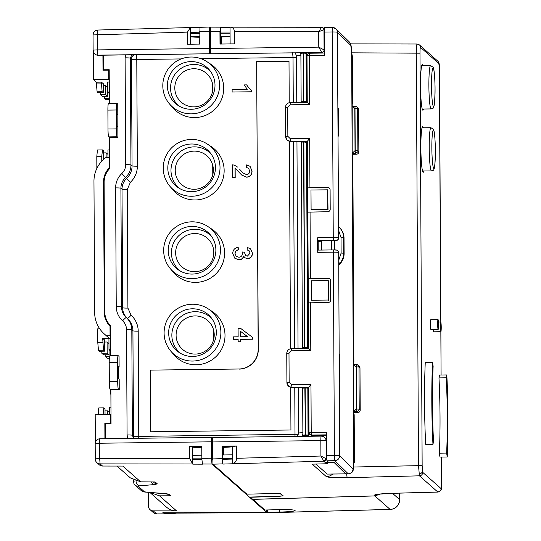 <?xml version="1.0" encoding="UTF-8"?>
<svg xmlns="http://www.w3.org/2000/svg" width="541" height="541" viewBox="0 0 541 541"><rect width="100%" height="100%" fill="white"/><g stroke="black" fill="none" stroke-linecap="round" stroke-linejoin="round"><path stroke-width="0.81" d="M191.047 57.028A28.511 28.294 131.5 0 1 218.395 93.363A28.511 28.294 131.5 0 1 169.489 103.919A28.511 28.294 131.5 0 1 191.047 57.028M169.489 103.919L172.457 107.416A29.173 28.957 -48.5 0 0 222.5 96.616A29.173 28.957 -48.5 0 0 210.713 64.156L206.878 61.64M191.473 139.429A28.511 28.294 131.5 0 1 218.828 175.764A28.511 28.294 131.5 0 1 169.921 186.314A28.511 28.294 131.5 0 1 191.473 139.429M169.921 186.314L172.89 189.817A29.173 28.957 -48.5 0 0 222.933 179.017A29.173 28.957 -48.5 0 0 211.146 146.55L207.304 144.034M191.906 221.824A28.511 28.294 131.5 0 1 219.261 258.158A28.511 28.294 131.5 0 1 170.354 268.715A28.511 28.294 131.5 0 1 191.906 221.824M170.354 268.715L173.316 272.218A29.173 28.957 -48.5 0 0 223.365 261.418A29.173 28.957 -48.5 0 0 211.572 228.951L207.737 226.436M192.339 304.225A28.511 28.294 131.5 0 1 219.693 340.56A28.511 28.294 131.5 0 1 170.78 351.116A28.511 28.294 131.5 0 1 192.339 304.225M170.78 351.116L173.749 354.612A29.173 28.957 -48.5 0 0 223.798 343.812A29.173 28.957 -48.5 0 0 212.004 311.352L208.17 308.837M191.068 61.6A23.919 23.743 -48.5 0 0 178.036 105.407A23.919 23.743 -48.5 0 0 209.401 69.938A23.919 23.743 -48.5 0 0 191.068 61.6M210.503 71.338A23.412 23.236 -48.5 0 0 171.795 80.453A23.412 23.236 -48.5 0 0 179.558 106.327M191.5 144.001A23.919 23.743 -48.5 0 0 178.469 187.808A23.919 23.743 -48.5 0 0 209.834 152.339A23.919 23.743 -48.5 0 0 191.5 144.001M210.929 153.732A23.412 23.236 -48.5 0 0 172.227 162.855A23.412 23.236 -48.5 0 0 179.991 188.728M191.933 226.402A23.919 23.743 -48.5 0 0 178.902 270.209A23.919 23.743 -48.5 0 0 210.266 234.733A23.919 23.743 -48.5 0 0 191.933 226.402M211.362 236.133A23.412 23.236 -48.5 0 0 172.66 245.256A23.412 23.236 -48.5 0 0 180.424 271.129M192.366 308.796A23.919 23.743 -48.5 0 0 179.328 352.61A23.919 23.743 -48.5 0 0 210.699 317.134A23.919 23.743 -48.5 0 0 192.366 308.796M211.795 318.534A23.412 23.236 -48.5 0 0 173.093 327.65A23.412 23.236 -48.5 0 0 180.85 353.523M193.766 68.727A19.138 18.996 -48.5 0 0 181.188 102.141A19.138 18.996 -48.5 0 0 211.693 94.411A19.138 18.996 -48.5 0 0 193.766 68.727M194.199 151.122A19.138 18.996 -48.5 0 0 181.62 184.542A19.138 18.996 -48.5 0 0 212.126 176.812A19.138 18.996 -48.5 0 0 194.199 151.122M194.632 233.523A19.138 18.996 -48.5 0 0 182.047 266.943A19.138 18.996 -48.5 0 0 212.559 259.213A19.138 18.996 -48.5 0 0 194.632 233.523M195.058 315.924A19.138 18.996 -48.5 0 0 182.479 349.337A19.138 18.996 -48.5 0 0 212.992 341.608A19.138 18.996 -48.5 0 0 195.058 315.924M289.219 102.695L289.002 61.214L256.65 61.62L258.158 349.371A19.456 19.307 131.5 0 1 238.885 369.003L150.371 370.125L150.696 431.772L290.936 429.994L290.713 387.464M290.51 348.708L289.421 141.451M240.63 339.254L240.644 341.736L238.155 341.77L240.772 341.858L240.759 339.369L252.681 339.221L252.539 337.361L252.546 339.099L240.759 339.369M238.155 341.77L238.141 339.281L233.428 339.342L238.148 339.403M134.168 54.783A4.862 4.822 131.8 0 0 131.497 59.158L130.395 58.178L130.956 164.971A16.879 16.751 131.5 0 1 125.566 177.441L130.388 182.303L127.291 189.485A4.862 0.399 -0.3 0 1 122.009 189.154L120.907 188.227L121.529 306.923L122.624 307.768L122.009 189.154C122.05 184.941 123.598 181.35 126.648 178.388A16.974 16.845 -48.5 0 0 132.058 165.857L131.497 59.158A4.862 0.399 179.7 0 0 136.778 59.49L136.312 54.249M131.794 54.729L130.395 58.178A4.862 0.399 179.7 0 0 125.113 57.846L125.668 164.64C125.647 168.089 124.369 171.051 121.833 173.519L125.566 177.441C122.503 180.41 120.947 184.001 120.907 188.227A4.862 0.399 179.7 0 0 115.618 187.896L116.241 306.598A4.862 0.399 179.7 0 1 121.529 306.923C121.624 311.17 123.213 314.727 126.296 317.587A4.862 0.595 132 0 0 122.604 320.813C125.133 323.139 126.438 326.067 126.533 329.597A4.862 0.399 179.7 0 1 131.815 329.922L132.917 330.815A16.974 16.845 -48.5 0 0 127.385 318.419C124.315 315.559 122.726 312.008 122.624 307.768A4.862 0.399 179.7 0 0 127.913 308.1L131.084 315.2A4.862 0.595 -47.9 0 1 127.385 318.419L126.296 317.587A16.879 16.751 131.5 0 1 131.815 329.922L132.369 435.282L133.471 436.073L132.917 330.815A4.862 0.399 179.7 0 0 138.205 331.139A21.836 21.674 -48.5 0 0 131.084 315.2M251.504 91.774L232.13 92.024L251.633 91.896L251.491 90.178L251.633 91.896M249.732 88.988L246.622 84.876L249.665 88.934L251.491 90.178M250.07 166.31L251.917 171.071C251.856 174.648 250.084 176.657 246.601 177.103L241.712 175.061L246.737 177.218C250.213 176.779 251.984 174.763 252.052 171.186L250.07 166.31L246.419 164.924L246.189 167.412L248.576 168.231M241.577 174.946L235.01 168.014L235.065 177.495L232.576 177.529L235.193 177.617L235.146 168.129L235.829 168.657M239.913 169.61L243.254 173.134M245.594 255.589L244.397 252.187L242.158 251.957L242.429 253.56C242.28 255.812 241.09 257.043 238.845 257.245L236.147 256.285L235.098 253.587C235.24 251.484 236.39 250.253 238.554 249.908L238.162 247.311L238.554 249.908M250.578 248.867L252.349 253.046C252.228 256.299 250.598 258.158 247.453 258.625L244.884 257.759L247.582 258.747C250.733 258.28 252.363 256.42 252.478 253.168L250.578 248.867L247.352 247.44L247.115 249.928L249.178 250.821M244.755 257.638L243.599 256.028C242.923 258.422 241.333 259.653 238.838 259.727L234.821 258.267L238.973 259.849C241.469 259.775 243.051 258.544 243.727 256.15M236.214 256.346L235.098 253.587M238.885 369.003L150.371 370.125M239.021 369.118A19.456 19.307 -48.5 0 0 258.294 349.486L258.158 349.371M256.65 61.62L258.294 349.486M289.002 61.329L256.786 61.742M150.506 370.247L150.831 431.772M233.428 339.342L233.414 336.86L238.135 336.8L238.087 328.346L240.569 328.319L252.539 337.361M138.726 438.271A4.862 0.44 89.3 0 0 138.753 436.404A4.862 0.399 -0.3 0 1 133.471 436.073L134.046 438.332M298.355 434.254L138.753 436.404L138.205 331.139M292.566 52.267L293.033 57.502L293.269 102.526M232.13 92.024L232.116 89.536L247.21 89.346L244.336 84.91L246.622 84.876M246.189 167.412L248.535 168.19L249.685 171.044C249.624 173.147 248.583 174.337 246.568 174.615L243.186 173.079L239.785 169.489M232.576 177.529L232.515 164.849L234.239 165.093L237.526 167.041M247.115 249.928L249.117 250.774L250.111 253.154L247.359 256.143L245.533 255.541L244.397 252.187M234.821 258.267L232.725 253.411C232.907 249.928 234.72 247.893 238.162 247.311M238.419 249.793C236.261 250.138 235.105 251.362 234.963 253.472M240.617 336.766L247.595 336.678L240.589 331.383L240.617 336.766M294.811 52.795L295.67 53.349M240.589 331.383L247.568 336.678M240.745 336.766L240.718 331.505M303.677 101.255L303.095 53.119L300.884 53.322L301.141 101.465L301.547 101.836L306.72 101.776L306.47 53.633L306.071 53.275L303.427 53.113L303.677 101.255L306.321 101.417L306.071 53.275M301.351 142.182L302.426 347.484L302.838 347.856L308.005 347.789L306.93 142.486L303.886 141.972L304.637 347.275L303.562 141.972L301.351 142.182L302.439 347.464M305.422 434.923L304.847 387.992L302.642 388.201L302.899 435.16L303.298 435.512L308.465 435.444L308.221 388.506L307.822 388.147L305.178 387.985L305.422 434.923L308.066 435.092L307.822 388.147M119.236 389.885L119.176 379.221L118.513 378.632L118.445 366.514L119.115 367.102L119.061 356.445L118.215 355.694A7.297 0.663 89.3 0 0 118.161 355.674A7.297 0.663 89.3 0 0 117.586 362.375L117.688 381.283A7.297 0.663 89.3 0 0 118.391 389.141L119.236 389.885L110.871 389.993L111.047 423.772L105.38 423.846L105.454 438.697M201.834 458.842L192.65 458.849M232.299 458.328L222.669 458.565M212.485 458.822L212.011 458.829M209.78 33.272L210.26 33.272M220.444 33.265L230.074 33.265M190.425 33.745L199.609 33.515M109.37 103.385L109.194 69.701L103.527 69.775L103.446 55.196M117.796 114.719L117.735 104.055L116.89 103.311A7.297 0.663 89.3 0 0 116.836 103.29A7.297 0.663 89.3 0 0 116.268 109.992L116.362 128.893A7.297 0.663 89.3 0 0 117.066 136.758L117.911 137.502L117.857 126.837L117.187 126.249L117.126 114.131L117.796 114.719L117.126 114.733M110.689 355.768L110.533 325.635A19.456 19.307 131.5 0 1 104.792 312.001L104.115 182.297A19.456 19.307 131.5 0 1 109.708 168.522L109.546 137.61L117.911 137.502M118.452 367.116L119.115 367.102M209.84 44.7L210.321 44.693M230.087 36.227L220.458 36.348M210.273 36.477L209.8 36.484M199.622 36.612L190.439 36.734A9.724 0.791 -0.3 0 0 199.622 37.207M192.63 455.346L201.813 455.231M211.991 455.103L212.471 455.096M222.649 454.967L232.285 454.846M232.238 446.609L222.608 446.731M212.424 446.859L211.944 446.866M201.773 446.994L192.589 447.109A9.724 0.791 -0.3 0 0 201.773 447.59M306.72 101.776L306.321 101.417M301.141 101.465L303.345 101.262M300.884 53.322L301.148 101.451M308.005 347.789L307.606 347.437L306.531 142.134M302.426 347.484L304.637 347.275M304.962 347.268L307.606 347.437M302.642 388.201L302.886 435.14L305.097 434.93M308.465 435.444L308.066 435.092M109.85 355.802A7.297 0.663 89.3 0 0 109.796 355.775A7.297 0.663 89.3 0 0 109.221 362.484L109.323 381.385A7.297 0.663 89.3 0 0 110.026 389.25L110.871 389.993M212.011 459.153L212.498 459.58M103.527 69.775L104.014 70.208M108.525 103.419A7.297 0.663 89.3 0 0 108.471 103.392A7.297 0.663 89.3 0 0 107.896 110.1L107.997 129.001A7.297 0.663 89.3 0 0 108.7 136.859L109.546 137.61M230.087 36.294A9.724 0.791 -0.3 0 1 221.56 36.937L220.464 36.95M210.28 37.079L209.8 37.086M232.238 446.677A9.724 0.791 -0.3 0 1 223.71 447.312L222.615 447.326M212.43 447.454L211.95 447.461M110.891 394.335L110.127 393.659L110.1 389.317M103.493 350.196L104.711 351.177L104.65 340.025L102.709 338.456L103.493 350.196L98.469 350.257L99.578 351.244L104.711 351.177M104.663 342.034L107.098 342L107.159 353.151L109.106 354.72L109.079 349.601M107.098 342L108.957 343.501M103.71 159.304L103.662 150.885L102.445 149.904L101.755 156.586L101.776 160.467L102.492 160.454M107.963 154.361L106.11 152.86L106.131 157.749M107.159 353.151L101.809 353.219L103.588 354.788L109.106 354.72M105.799 354.761L105.813 356.749L109.485 356.708M109.336 358.183L107.456 358.203L105.813 356.749M102.729 342.338L97.765 342.399L98.469 350.257M101.803 351.21L101.809 353.219M103.676 152.893L106.11 152.86M101.755 156.586L96.792 156.653L97.421 149.972L102.445 149.904M133.316 479.975L133.323 481.368L135.25 480.854M108.93 338.382L102.709 338.456M110.885 393.645L110.127 393.659M104.115 182.249L103.581 181.776A19.456 19.307 131.5 0 1 109.174 168.001L109.12 157.708L105.59 157.756A29.106 28.889 -48.5 0 0 93.965 181.228L94.648 312.576A29.106 28.889 -48.5 0 0 104.352 334.007L107.321 336.637A29.106 28.889 -48.5 0 0 109.485 338.368L108.93 338.375L108.991 349.52L110.655 349.5M97.765 342.399L97.691 328.827L99.74 328.8M96.792 156.653L96.853 168.427M146.868 492.175L144.44 491.783A4.862 4.828 131.5 0 1 141.262 490.579C142.161 491.553 143.92 492.087 146.543 492.175A4.862 3.097 -85.7 0 0 146.868 492.175L169.015 494.217L170.78 495.779L159.534 495.847L149.857 492.425L166.385 507.052A15.561 15.446 -48.5 0 0 176.562 510.907L153.231 510.873L156.734 513.936L153.488 512.706A4.862 4.828 131.5 0 0 156.667 513.909L164.897 513.869M105.042 414.582L105.015 408.854L103.798 407.873L98.773 407.941L98.144 414.622L103.108 414.609M103.798 407.873L103.108 414.555M105.022 410.856L107.456 410.829L107.476 414.548M109.316 412.323L107.456 410.829M110.959 407.177L109.289 407.204L109.329 414.528M110.662 351.008L108.991 349.52M104.352 334.007A29.106 28.889 -48.5 0 0 106.523 335.745L109.485 338.368L110.601 338.348M109.613 149.938L107.943 149.958L107.984 157.722M102.141 91.74L103.358 92.721L103.311 83.713L101.363 82.137L102.141 91.74L97.116 91.808L98.225 92.788L103.358 92.721M103.324 85.715L105.759 85.681L105.806 94.695L107.747 96.264L107.727 92.119M105.759 85.681L107.612 87.182M109.316 93.519L107.639 92.038L109.309 92.011M109.255 82.029L107.585 82.056L107.639 92.038M102.918 55.202L98.144 55.263A4.862 4.828 131.5 0 1 94.898 54.059L94.77 53.938A4.862 4.828 -48.5 0 0 98.016 55.141L209.888 53.769L102.918 55.202L102.993 70.222L108.66 70.154L109.194 70.628M93.282 51.53L93.431 79.574L96.399 82.205L96.413 83.943L101.377 83.882M96.399 82.205L101.363 82.137M96.413 83.943L97.116 91.808M100.45 92.761L100.457 94.763L105.806 94.695M100.457 94.763L102.235 96.332L107.747 96.264M104.447 96.305L104.46 98.3L109.343 98.239M109.35 99.713L106.104 99.754L104.46 98.3M153.231 510.873A4.862 4.828 131.5 0 1 148.437 506.085L148.362 492.31M274.361 493.548L280.434 493.825L282.72 495.86L282.72 495.414M282.7 495.4L282.7 495.827L278.554 496.32L249.387 497.071L245.945 494.041L246.716 494.021M245.945 493.338L245.945 494.041L211.991 464.022L211.517 458.782L211.43 441.814A4.862 0.44 -90.7 0 1 211.815 437.344A4.862 0.44 -90.7 0 1 211.849 437.365L212.011 459.336L212.498 459.769M111.047 423.725L110.506 423.251L110.465 414.514L95.189 414.704L95.331 442.443M105.434 423.846L104.846 423.326L110.506 423.251M104.846 423.326L104.92 438.704M110.465 414.514L111 414.988M110.587 336.177L110.053 335.704L109.999 326.081A19.456 19.307 131.5 0 1 104.264 312.455L104.819 312.948M106.523 335.745L110.053 335.704M103.581 181.776L104.264 312.455M109.12 157.708L109.654 158.182M109.241 79.858L108.707 79.385L108.66 70.154M93.431 79.574L108.707 79.385M209.84 53.721A4.862 0.44 -90.7 0 1 209.374 48.487L209.665 27.05L199.981 27.307L199.663 44.078L187.551 44.234L187.49 32.102L93.045 34.922C93.309 32.02 94.885 30.391 97.779 30.032A4.862 0.433 -91.5 0 1 97.813 30.053M164.714 513.916L162.692 512.131L266.463 512.192L249.387 497.091M266.449 509.98L266.463 512.192M100.024 438.785A4.862 0.44 89.3 0 0 99.984 438.765A4.862 0.44 89.3 0 0 99.605 443.235A4.862 0.399 179.7 0 0 95.182 443.654L95.263 459.052A4.862 4.862 0 0 0 96.907 462.67A4.862 4.828 131.5 0 1 95.284 459.093A4.862 0.399 -0.3 0 1 95.263 459.052A4.862 0.399 -0.3 0 1 99.686 458.64L100.085 463.88A4.862 4.828 131.5 0 1 96.907 462.67L99.348 464.834A4.862 4.828 -48.5 0 0 102.533 466.038L122.793 466.065L140.653 481.855L130.307 477.852M170.78 495.779L166.675 493.75M189.722 458.754L189.661 446.393L201.766 446.244L201.834 458.768L202.476 464.158L192.792 464.151L189.722 458.754L99.686 458.64L99.605 443.235L211.43 441.814M192.393 463.15L192.305 446.562L189.661 446.393M192.305 446.562L192.657 459.363L201.84 459.451M201.766 446.69L192.589 446.812M192.792 464.151L192.772 459.465M110.533 326.554L109.999 326.081M110.533 326.169A19.456 19.307 131.5 0 1 109.093 324.052M109.708 168.474L109.174 168.001M190.195 44.2L190.331 27.584L199.866 27.483M187.49 32.102L190.331 27.584M199.602 32.196L190.418 32.332L190.479 44.193M190.533 32.433L190.506 27.74M140.653 481.855L155.172 481.977L157.303 483.857A4.862 4.828 131.5 0 1 154.124 482.653L153.34 481.963M213.634 339.545L213.587 329.983M213.208 257.151L213.154 247.582M212.775 174.75L212.721 165.188M212.343 92.349L212.295 82.787M210.253 32.257L209.773 31.831L209.888 53.769M209.698 27.064L210.429 27.713M441.226 327.251A4.862 0.44 -90.7 0 1 440.847 331.721A4.862 0.44 -90.7 0 1 440.34 326.466A4.862 0.44 -90.7 0 1 440.719 321.996A4.862 0.44 -90.7 0 1 441.226 327.251M433.172 329.415A4.862 0.44 89.3 0 0 433.578 331.809L440.847 331.721L441.084 375.014L440.868 331.714M438.548 324.884A4.862 0.44 -90.7 0 1 438.163 329.354A4.862 0.44 -90.7 0 1 437.662 324.093A4.862 0.44 -90.7 0 1 438.041 319.623A4.862 0.44 -90.7 0 1 438.548 324.884M438.041 319.623L430.778 319.717A4.862 0.44 89.3 0 0 430.393 324.187A4.862 0.44 89.3 0 0 430.9 329.442L438.163 329.354M446.812 374.94L439.549 375.035L438.974 377.895A81.069 7.344 -90.7 0 1 440.022 416.286A81.069 7.344 -90.7 0 1 439.366 453.162L446.636 453.074A81.069 7.344 -90.7 0 0 447.292 416.191A81.069 7.344 -90.7 0 0 446.237 377.807L446.812 374.94A88.359 8.007 -90.7 0 1 447.955 416.78A88.359 8.007 -90.7 0 1 447.238 456.983L446.636 453.074M423.015 65.684A22.857 2.069 89.3 0 0 422.338 64.507A22.857 2.069 89.3 0 0 420.546 85.512A22.857 2.069 89.3 0 0 422.92 110.215A22.857 2.069 89.3 0 0 423.562 109.018M423.36 127.791A22.857 2.069 89.3 0 0 422.663 126.547A22.857 2.069 89.3 0 0 420.871 147.558A22.857 2.069 89.3 0 0 423.245 172.261A22.857 2.069 89.3 0 0 423.907 170.997M356.58 409.03L359.224 409.172C359.711 409.787 358.913 410.605 356.817 411.627L356.553 364.6L358.277 365.283L359.001 367.001L356.161 366.839L356.377 409.01L353.53 411.647M351.927 106.286L354.808 108.484L355.024 150.655L352.177 153.299L355.464 153.272L355.024 150.655M351.981 106.286L355.2 106.246L356.925 106.935L357.648 108.646L355.004 108.484L355.227 150.655L357.872 150.817C358.358 151.439 357.56 152.251 355.464 153.272L356.438 154.226A2.435 2.414 -45.6 0 0 358.852 151.778L357.872 150.817L357.648 108.646L358.629 109.607A2.435 2.414 -45.6 0 0 357.905 107.896L356.932 106.942A2.435 2.435 0 0 0 355.2 106.246L354.808 108.484M353.28 364.641L356.161 366.839M353.53 411.667L356.817 411.627L357.79 412.58A2.435 2.414 -45.6 0 0 360.205 410.125L359.224 409.172L359.001 367.001L359.981 367.954A2.435 2.414 -45.6 0 0 359.258 366.25L358.284 365.29A2.435 2.435 0 0 0 356.553 364.6L353.334 364.641M432.956 444.344L433.524 441.483A81.069 7.344 -90.7 0 1 433.131 366.216L432.523 362.308L425.26 362.396A88.359 8.007 89.3 0 0 425.693 444.438L432.956 444.344A88.359 8.007 -90.7 0 1 432.523 362.308M334.527 249.922L334.473 240.569M333.898 462.285L345.631 473.862L327.197 474.085L315.849 464.056M441.497 487.116A3.402 2.583 -174.6 0 1 441.497 487.482L441.524 457.05L441.645 482.815L441.098 488.604L422.758 472.388A3.402 3.381 131.5 0 1 419.437 475.823L347.322 477.689C335.603 477.899 328.61 477.541 326.345 476.635L312.231 464.151L326.466 463.772L327.677 463.407L326.717 462.467L333.898 462.386M326.717 462.467L327.663 461.405M359.981 367.954L360.205 410.125M357.79 412.58L353.53 412.634M358.629 109.607L358.852 151.778M356.438 154.226L352.177 154.28M447.238 456.983L439.975 457.071L439.366 453.162M438.974 377.895L446.237 377.807M326.318 440.847L326.351 458.876L326.122 440.922A4.862 4.828 -48.5 0 0 321.253 436.134A4.862 0.44 -90.7 0 0 321.219 436.12L212.782 437.493A4.862 0.44 89.3 0 0 212.397 441.963L212.958 464.171L246.872 494.156L275.376 493.52L280.914 493.818L283.207 495.867M441.497 487.482C442.18 489.22 440.962 490.748 437.852 492.073L419.437 475.823L418.477 465.341L416.32 52.95C416.387 46.911 416.671 43.943 417.172 44.037M345.726 473.909L327.197 474.085M326.466 463.772L323.843 461.209L320.914 456.036L326.216 458.761A2.435 2.414 131.5 0 1 323.843 461.209L222.818 464.063L222.175 458.667L212.491 458.93M380.276 494.034L374.805 495.914L252.701 499.309L250.395 497.274L278.622 496.313M324.269 50.245L324.073 49.894A2.435 2.414 131.5 0 1 321.665 52.349L318.777 47.141L324.073 49.894L323.971 29.681L318.696 31.736L321.57 27.287A2.435 2.414 131.5 0 1 323.971 29.681L324.417 30.1M324.458 29.14L323.16 27.889L321.57 27.287M318.142 436.154L318.135 435.282M321.699 241.827L318.176 241.597M321.692 240.792L318.176 240.833M316.133 53.14L316.133 52.599L320.712 52.545M326.257 441.037L326.122 440.922A4.862 0.399 179.7 0 0 320.833 440.59L320.914 456.036L236.701 458.281C236.437 461.236 234.977 463.028 232.326 463.651L232.238 446.487L236.633 446.034L222.108 446.217L222.608 446.656L222.818 464.063M236.701 458.281L236.633 446.034M232.238 446.541L222.608 446.656M222.108 446.217L222.175 458.667M347.322 477.689A9.724 0.784 -91.5 0 1 346.659 473.855M283.186 495.827L278.622 496.395M378.585 494.244A9.724 9.657 -48.5 0 1 374.23 495.407C374.338 494.433 380.113 493.744 391.556 493.324A9.724 1.008 88.4 0 0 391.637 493.358L378.118 494.21M210.253 31.594L219.937 31.608L220.356 27.158L210.632 27.124L210.341 48.514A4.862 0.44 89.3 0 0 210.807 53.755L316.133 52.599M219.937 31.608L220.004 44.051L234.53 43.868L234.469 31.628C234.172 28.727 232.698 27.246 230.04 27.165L321.523 27.273M230.04 27.165L230.128 43.922M220.356 27.158L220.498 44.051M230.067 32.061L220.552 32.061M220.525 27.307L230.04 27.327M222.797 459.309L232.305 459.079M345.78 473.815L333.993 462.285L328.624 462.345L327.035 460.79L334.825 460.695L348.201 473.788L345.78 473.815A14.587 1.197 89.3 0 0 345.882 473.869L348.303 473.835C351.319 473.084 352.82 472.077 352.813 470.819C353.124 471.387 353.442 468.979 353.76 463.59L351.643 52.633L352.232 55.655A48.636 3.97 179.7 0 0 352.279 55.73L352.529 103.236L351.921 104.853M353.273 363.072A2.435 2.421 -28.2 0 0 353.834 361.516L353.259 360.448L353.537 413.764L354.112 414.832A2.435 2.421 -28.2 0 0 353.821 413.703L353.537 413.162M354.159 414.994A8.419 0.69 179.7 0 0 354.179 414.947A8.419 0.69 179.7 0 0 354.159 414.906L354.409 462.406A48.636 3.97 -0.3 0 1 354.362 462.332L353.99 461.662L353.74 463.623C353.611 467.268 353.374 469.02 353.023 468.885A4.862 4.828 134.4 0 1 348.201 473.788A14.587 1.197 89.3 0 0 348.303 473.835M352.232 55.655L352.184 155.409L352.759 156.477L353.834 361.516A48.636 3.97 -0.3 0 0 353.882 361.591A8.419 0.69 -0.3 0 1 353.895 361.631A8.419 0.69 -0.3 0 1 353.882 361.679M354.409 462.406A8.419 0.69 -0.3 0 1 354.423 462.447A8.419 0.69 -0.3 0 1 353.841 462.704M334.838 249.928L334.784 240.522L336.204 240.502A2.435 2.414 -45.6 0 0 338.612 238.047L338.571 230.297L341.033 237.533L341.114 253.046L338.727 260.343L339.342 264.475C342.473 261.513 344.062 257.888 344.117 253.594L344.029 238.101M338.727 260.343L338.686 252.593A2.435 2.414 -45.6 0 0 337.915 250.828M350.805 45.39A4.862 4.828 -45.6 0 0 349.364 41.975L335.988 28.883L332.526 27.496A4.862 0.399 89.3 0 1 332.559 27.517A4.862 4.828 134.4 0 1 337.428 32.304L350.805 45.39L351.603 52.267M338.754 226.922L339.322 227.45A14.587 14.492 134.4 0 0 338.754 226.922L338.571 230.297M339.329 381.615L339.18 353.773L339.694 354.274L339.843 382.115L339.329 381.615M338.037 135.575L337.895 107.74L338.409 108.241L338.551 136.082L338.037 135.575M339.187 354.287L339.694 354.274M337.895 108.247L338.409 108.241M329.496 188.2A2.435 2.414 -45.6 0 0 327.907 187.632L307.748 187.876L327.663 187.396A2.435 2.414 134.4 0 1 330.098 189.79L330.199 209.272A2.435 2.414 134.4 0 1 327.792 211.727L307.829 212.146L308.187 278.534M329.969 278.94A2.435 2.414 -45.6 0 0 328.38 278.365L308.228 278.608L328.137 278.128A2.435 2.414 134.4 0 1 330.578 280.522L330.679 300.005A2.435 2.414 134.4 0 1 328.265 302.46L308.302 302.879L308.553 348.384L291.572 348.58C288.637 348.904 287.034 350.541 286.757 353.476L286.919 382.541M310.534 302.669L310.784 350.582L291.396 350.811L288.989 353.266L289.144 382.352L291.579 384.746L310.967 384.509L311.217 432.421L326.487 432.239L326.608 455.549A4.862 0.399 89.3 0 0 327.035 460.79M333.493 249.928L317.878 250.104L317.709 252.343L317.635 237.797L318.176 240.738L318.223 250.098M324.769 27.605A4.862 0.399 89.3 0 0 324.735 27.591A4.862 0.399 89.3 0 0 324.39 32.061L324.512 55.27L309.242 55.453L309.499 104.569L307.261 102.371L290.28 102.567C287.352 102.891 285.749 104.521 285.472 107.463A4.862 4.828 134.4 0 1 290.267 102.574M334.791 240.562L331.39 240.589L331.437 249.942M307.254 102.364L307.011 55.662L307.254 102.364L290.28 102.567L290.111 104.798L287.704 107.253L287.853 136.332L290.287 138.726L309.675 138.496L307.464 141.147L307.707 187.801M310.967 384.509L308.755 387.16L308.992 432.617L311.217 432.421L311.427 435.045L326.5 434.863M308.985 432.631L309.716 434.355A2.435 2.414 -45.6 0 1 308.992 432.651L308.749 387.133L291.788 387.363A4.862 4.828 134.4 0 1 286.919 382.575L288.644 386.267L292.079 387.647L308.749 387.471M310.784 350.582L308.553 348.384L291.572 348.58L291.396 350.811M352.184 154.807L352.468 155.348A2.435 2.421 -28.2 0 1 352.759 156.477A48.636 3.97 179.7 0 0 352.806 156.552A2.435 2.421 -37.6 0 0 352.421 155.253M326.5 435.194L311.744 435.349L309.716 434.355A2.435 2.414 -45.6 0 0 311.427 435.045L311.744 435.349M322.72 436.337L322.713 435.235M318.176 240.738L331.39 240.589M320.712 53.086L320.712 52.362M321.746 250.057L321.692 240.704M307.457 141.451L290.788 141.627L287.075 139.977A4.862 4.828 134.4 0 1 285.628 136.562L287.075 139.977A4.862 4.828 134.4 0 0 290.503 141.35L307.457 141.147L307.701 187.815M308.228 278.608L308.35 302.838M307.748 187.876L307.876 212.106M328.495 300.269L328.394 280.786L328.252 300.039L311.582 300.235L328.252 300.039M327.677 189.817L328.022 209.536L311.095 209.502L310.987 190.019L327.677 189.817L327.778 209.299L311.095 209.502M311.582 300.235L311.481 280.752L328.15 280.556M252.816 499.309L264.867 510.021L279.183 509.642A14.587 1.21 -1.1 0 1 295.041 510.433A14.587 1.21 -1.1 0 1 295.102 510.542A14.587 1.21 -1.1 0 1 279.569 512.043L279.528 509.636M267.525 512.273L271.156 512.273L271.575 512.652L270.446 512.712L164.085 513.159L163.01 512.212L267.525 512.273L267.511 509.953L267.525 512.273M175.676 513.139L173.972 513.835L165.019 513.95L164.085 513.159M270.446 512.712L390.189 509.433A9.724 0.954 -91.6 0 1 390.108 509.406L271.575 512.652M279.569 512.043L271.156 512.273M252.816 499.37L374.879 495.935L380.397 494.021M399.643 493.135L399.603 498.058A9.724 0.791 -0.3 0 1 399.643 498.126L399.65 499.661A9.724 0.791 179.7 0 0 399.61 499.586L392.529 493.331M293.472 141.6L294.554 348.546M294.764 387.62L295.007 434.423A4.862 0.44 -90.7 0 1 294.973 436.452M130.388 182.303A21.836 21.674 -48.5 0 0 137.34 166.188L136.778 59.49L181.188 58.922M200.921 58.671L293.033 57.502A4.862 0.399 179.7 0 0 296.515 57.326M127.913 308.1L127.291 189.485M209.888 53.316L210.652 53.309M137.34 166.188A4.862 0.399 -0.3 0 1 132.058 165.857L130.956 164.971A4.862 0.399 -0.3 0 0 125.668 164.64M210.51 52.308L209.881 52.321M126.533 329.597L127.088 434.957A4.862 0.399 -0.3 0 1 132.369 435.282L133.803 438.69M211.93 443.573L212.41 443.566M302.872 432.726A4.862 0.399 179.7 0 0 298.483 433.145A4.862 0.399 179.7 0 0 298.497 433.172M302.669 388.168L302.662 387.532M302.46 348.451L302.453 347.518M301.378 142.155L301.378 141.519M301.168 102.432L301.168 101.498M295.217 52.788L296.522 56.068A4.862 0.399 -0.3 0 1 296.509 56.034A4.862 0.399 -0.3 0 1 300.897 55.615M295.244 52.822L296.509 56.034L296.752 102.486M210.334 47.074L209.854 47.074M127.088 434.957L127.744 438.413M116.241 306.598C116.376 312.258 118.493 316.999 122.604 320.813M121.833 173.519C117.749 177.475 115.679 182.263 115.618 187.896M125.553 54.898L125.113 57.846M300.897 54.898L300.471 52.727M302.216 436.357L302.879 433.442M316.661 435.302L316.668 436.174M314.659 52.558L314.666 53.16M317.723 436.161L317.723 435.289M315.721 53.146L315.714 52.545M110.026 389.25L118.391 389.141M117.688 381.283L109.323 381.385M117.586 362.375L109.221 362.484M117.066 136.758L108.7 136.859M116.362 128.893L107.997 129.001M116.268 109.992L107.896 110.1M221.6 44.031L221.56 36.937M223.751 454.954L223.71 447.312M133.323 481.368C133.898 483.789 134.452 485.013 134.993 485.034L134.993 485.034A4.862 4.828 -48.5 0 0 138.171 486.237L139.72 485.852A4.862 3.726 -95 0 1 136.034 481.125M141.262 490.579L134.993 485.034M98.144 55.263L98.016 55.141A4.862 0.44 89.3 0 1 97.542 49.9L209.374 48.487M93.045 34.922L93.126 50.32A4.862 0.399 -0.3 0 0 93.147 50.36A4.862 4.828 -48.5 0 0 94.77 53.938C91.74 49.502 93.823 51.814 93.126 50.32A4.862 0.399 -0.3 0 1 97.542 49.9L97.461 34.502A4.862 0.433 -91.5 0 1 97.779 30.032L190.29 27.564M211.815 437.344L99.984 438.765A4.862 4.862 0 0 0 95.182 443.654A4.862 0.399 179.7 0 0 95.202 443.688M159.534 495.847L176.562 510.907M192.616 463.995L100.085 463.88L102.533 466.038M157.303 483.857L154.543 484.547A4.862 3.726 -95 0 1 151.352 481.943M154.543 484.547L139.72 485.852M138.171 486.237L144.44 491.783M164.68 493.52A4.862 3.097 94.3 0 1 164.363 493.52A4.862 3.097 94.3 0 1 164.038 493.466M169.015 494.217A4.862 4.828 131.5 0 1 167.115 493.825M202.3 464.009L211.991 464.022M201.834 458.768L211.517 458.782M199.595 31.777L209.279 31.52M431.529 85.674C431.427 80 431.887 67.165 433.185 68.051C434.491 69.464 435.086 83.233 435.045 88.778C435.147 94.452 434.687 107.287 433.388 106.401C432.083 104.988 431.488 91.219 431.529 85.674M430.589 65.589L433.104 67.219C433.612 67.321 434.876 73.184 435.052 88.798C434.68 111.73 433.294 107.801 431.136 108.924A21.667 1.961 -90.7 0 1 428.885 85.505A21.667 1.961 -90.7 0 1 430.589 65.589L421.696 65.704M431.86 147.72C431.759 142.067 432.218 129.272 433.51 130.158C434.808 131.564 435.404 145.292 435.363 150.817C435.464 156.471 435.005 169.265 433.713 168.379C432.415 166.973 431.819 153.245 431.86 147.72M430.913 127.696L433.429 129.326C433.936 129.427 435.194 135.27 435.37 150.838C434.991 173.702 433.639 169.766 431.461 170.902A21.606 1.961 -90.7 0 1 429.216 147.551A21.606 1.961 -90.7 0 1 430.913 127.696L422.007 127.804M355.18 106.252L352.225 106.293M356.533 364.607L353.584 364.648M351.664 52.822L419.992 53.18C420.005 49.387 420.188 47.452 420.533 47.392A3.402 3.381 -48.5 0 0 419.397 44.883L417.104 44.01L350.602 43.875M422.758 472.388L422.149 465.571L353.584 467.025M422.149 465.571L419.992 53.18M420.533 47.392L438.873 63.608L439.488 70.472M439.238 65.272A3.402 2.191 174.9 0 1 439.292 65.556L440.807 322.078M212.397 441.963L320.833 440.59A4.862 0.44 -90.7 0 1 321.219 436.12A4.862 4.862 0 0 1 324.499 437.338L324.701 437.513M422.447 471.157A3.402 2.719 172.3 0 1 418.964 473.93M391.556 493.324L437.777 492.04A3.402 3.381 -48.5 0 0 441.098 488.604M374.23 495.407L374.805 495.914M326.757 459.275L326.351 458.876L323.971 461.331M323.383 28.085L324.106 29.796L324.208 50.015M438.873 63.608A3.402 3.381 -48.5 0 0 437.743 61.099C438.879 62.371 439.4 63.852 439.292 65.556A3.402 2.191 174.9 0 1 439.292 65.813M437.743 61.099L419.397 44.883M321.868 52.524L210.807 53.755M326.345 476.635A9.724 9.657 -48.5 0 0 332.674 474.065M234.469 31.628L318.696 31.736L318.777 47.141L210.341 48.514M222.642 463.908L212.958 464.171M352.806 156.633A8.419 0.69 179.7 0 0 352.827 156.592A8.419 0.69 179.7 0 0 352.806 156.552L353.882 361.591A2.435 2.421 142.4 0 1 353.273 363.207M354.362 462.332L354.112 414.832A48.636 3.97 179.7 0 0 354.159 414.906A2.435 2.421 -37.6 0 0 353.773 413.608M338.686 252.593L339.647 455.793L353.023 468.885M324.735 27.591L332.526 27.496A4.862 0.399 89.3 0 0 332.181 31.966A4.862 0.399 179.7 0 1 337.428 32.304L338.612 238.047M317.844 240.42L336.096 240.4A2.435 2.414 -45.6 0 0 338.51 237.945A4.862 0.399 -0.3 0 0 333.256 237.614L332.181 31.966L324.39 32.061M339.647 455.793A4.862 4.828 134.4 0 1 334.825 460.695A4.862 0.399 89.3 0 1 334.399 455.461A4.862 0.399 -0.3 0 1 339.647 455.793M337.963 250.882L337.861 250.781C337.273 250.043 335.819 249.759 333.506 249.915L336.15 250.091A2.435 2.414 134.4 0 1 338.585 252.485A4.862 0.399 179.7 0 0 333.337 252.153L334.399 455.461L326.608 455.549M333.472 240.231L333.256 237.614L317.635 237.797M309.499 104.569L290.111 104.798M309.675 138.496L309.932 187.605M310.061 211.937L310.406 278.345M317.878 250.104L333.506 249.915L333.337 252.153L317.709 252.343M351.921 104.717A2.435 2.421 -28.2 0 0 352.482 103.155A48.636 3.97 -0.3 0 0 352.529 103.236A8.419 0.69 -0.3 0 1 352.543 103.277A8.419 0.69 -0.3 0 1 352.529 103.317M287.853 136.332L285.621 136.542L285.472 107.463L287.704 107.253M307.011 55.662L308.248 53.532L309.168 53.234L324.499 53.038L309.411 53.221L309.242 55.453L307.011 55.662A2.435 2.414 -45.6 0 1 309.398 53.228M291.579 384.746L292.079 387.647M289.144 382.352L286.913 382.561L286.757 353.476A4.862 4.828 134.4 0 1 291.552 348.587M288.989 353.266L286.757 353.476M290.287 138.726L290.788 141.627M341.033 237.533L343.657 237.702L343.738 253.215L341.114 253.046M339.694 227.815C342.507 230.655 343.961 234.077 344.035 238.081L343.657 237.702A14.587 14.492 134.4 0 0 339.322 227.45L339.694 227.815A14.587 14.492 -45.6 0 1 344.029 238.067L344.117 253.594L343.738 253.215A14.587 14.492 134.4 0 1 338.95 264.109M339.322 264.475A14.587 14.492 -45.6 0 0 344.11 253.58M164.944 513.916L173.904 513.801L173.154 513.139M173.972 513.835L173.904 513.801A2.435 2.414 -48.5 0 0 175.541 513.139M374.879 495.935L390.108 509.406A9.724 9.657 -48.5 0 0 399.61 499.586L399.603 498.058M212.478 439.103L211.903 439.109M297.239 436.425L298.483 433.145L298.247 387.579M298.037 348.505L296.955 141.566M109.796 355.775L118.161 355.674M116.836 103.29L108.471 103.392M156.734 513.936L164.782 513.95M150.053 509.669L153.488 512.706M116.971 466.058L130.401 477.933M146.543 492.175L166.966 493.737M431.136 108.924L422.244 109.039M431.461 170.902L422.555 171.017M440.719 321.996L438.453 322.023M439.502 70.445L440.82 322.111M437.852 492.073L391.637 493.358M353.273 363.288L353.895 361.631L352.827 156.592L352.306 155.091M353.658 413.446L354.179 414.947L354.423 462.447M349.364 41.975L350.764 44.355C351.102 46.1 351.177 44.592 351.603 52.22L351.616 52.409M308.302 302.879L308.546 348.377M307.829 212.146L308.174 278.554M285.472 107.463L285.621 136.542M352.292 55.777L352.543 103.277L351.921 104.934M399.643 498.126L399.691 493.135M390.189 509.433A9.724 9.724 0 0 0 399.65 499.661"/></g></svg>

